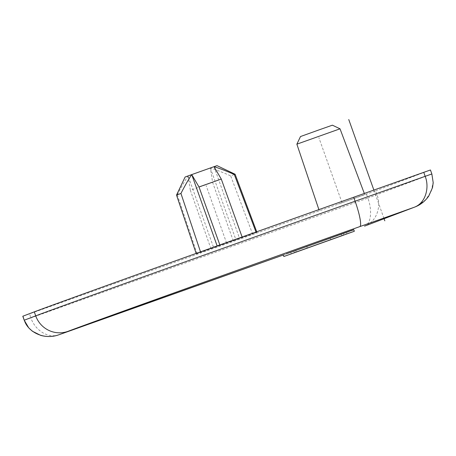 <?xml version="1.0" encoding="UTF-8"?>
<svg xmlns="http://www.w3.org/2000/svg" width="456" height="456" viewBox="0 0 456 456"><rect width="100%" height="100%" fill="white"/><g stroke="black" fill="none" stroke-linecap="round" stroke-linejoin="round"><path stroke-width="0.34" stroke-dasharray="2.28 1.71" d="M59.018 334.738C47.036 339.104 34.257 328.833 30.917 317.866L367.855 198.098C371.999 208.774 371.782 223.674 364.469 226.165C377.386 221.662 381.393 205.417 377.009 194.815L375.59 190.83L22.8 316.23M375.59 190.83L430.441 169.985M196.148 253.416L196.314 253.901L197.049 253.667L252.578 233.928L230.679 175.868L235.096 174.238M196.314 253.901L200.663 252.288L200.52 251.855M256.722 231.773L256.927 232.315L200.663 252.288M256.927 232.315L252.578 233.928M338.358 204.031L364.732 194.552L338.358 204.031M366.436 194.113L367.855 198.098L431.758 174.01L433.109 182.263L431.325 191.075L425.95 199.528L417.143 206.032M283.267 254.887L350.869 230.673M330.298 238.066L290.706 252.271L343.248 233.478L330.298 238.066L330.868 239.656M306.728 246.502L346.321 232.292L293.778 251.091L306.728 246.502L307.27 248.024M290.706 252.271L291.27 253.867M346.321 232.292L346.891 233.888M197.049 253.667L177.321 194.832L176.523 195.094M256.198 232.549L255.998 232.03M242.267 237.433L242.107 236.989M220.003 245.351L219.855 244.94M233.244 240.865L212.61 182.354L210.387 168.059C215.813 169.689 222.579 172.288 230.679 175.868M210.974 248.782L190.34 190.266L212.61 182.354M217.13 245.909L217.295 246.377M177.321 194.832C181.3 187.017 184.902 180.73 188.117 175.97L185.113 177.008M217.01 165.648L188.117 175.97L213.682 247.75M188.117 175.97L190.34 190.266M210.387 168.059L235.946 239.839M214.006 166.685L239.565 238.465M296.867 144.17L340.022 128.809M332.395 125.183L300.493 136.543M342 202.646L318.858 137.644M373.863 190.066L384.072 218.726M226.621 243.111L206.175 185.683M283.307 255.012L353.856 229.938L283.307 255.012M24.322 320.175L30.917 317.866L29.497 313.876M430.339 170.025L431.866 173.975M341.362 234.173L341.914 235.729M295.67 250.395L296.235 251.991M364.504 226.153L364.88 226.016M343.248 233.478L343.818 235.074M293.778 251.091L294.348 252.681M318.892 209.617L319.274 210.74M364.321 193.458L364.732 194.552"/><path stroke-width="0.68" d="M431.758 174.01L425.169 176.324L423.749 172.339L430.441 169.985L431.86 173.97L433.2 182.679L432.527 187.576L428.748 196.074C425.077 201.273 420.398 204.944 414.692 207.087L414.105 207.309C426.121 203.028 429.512 186.931 425.169 176.324L355.104 201.227A295.471 1.02 160.4 0 0 35.71 315.854L24.322 320.175C27.485 331.198 42.989 340.524 59.018 334.738L58.864 334.795M423.749 172.339L353.685 197.243A295.471 1.02 160.4 0 0 34.291 311.864L22.8 316.23L24.219 320.22L28.751 327.881L32.382 331.227L40.698 335.377C46.991 337.087 53.078 336.881 58.955 334.761M364.543 226.142L414.658 207.104M417.143 206.032L414.692 207.087M351.439 232.264L286.727 255.491L354.329 231.272L353.765 229.676L286.157 253.895M283.261 254.887L283.831 256.483L286.727 255.491M291.27 253.867L343.818 235.074L291.27 253.867M346.891 233.888L294.348 252.681L346.891 233.888M242.267 237.433L221.28 179.06L199.01 186.971L191.737 174.597L185.113 177.008L176.523 195.094L180.941 193.458L200.663 252.288M256.198 232.549L234.298 174.494L235.096 174.232L256.722 231.773M220.003 245.351L199.01 186.971M217.13 245.909L191.737 174.597C188.556 179.288 184.959 185.575 180.941 193.458M234.298 174.494C226.273 170.943 219.507 168.344 214.006 166.685L217.01 165.648L235.096 174.232M191.737 174.597L214.006 166.685L221.28 179.06M296.867 144.17L300.493 136.543L319 129.892L332.395 125.183L340.022 128.809L296.867 144.17L318.892 209.617M348.749 119.535L373.863 190.066M384.072 218.726L384.818 220.824M364.88 226.016L414.105 207.309L359.784 226.615A270.072 0.929 160.4 0 0 67.847 331.387L283.307 255.012L58.949 334.761M24.219 320.22L22.903 316.19M67.847 331.387A25.399 25.063 -110.8 0 1 35.71 315.854L34.291 311.864M353.685 197.243L355.104 201.227A25.399 4.104 -109.6 0 1 359.784 226.615M176.523 195.094L196.148 253.416M340.022 128.809L364.321 193.458"/></g></svg>
